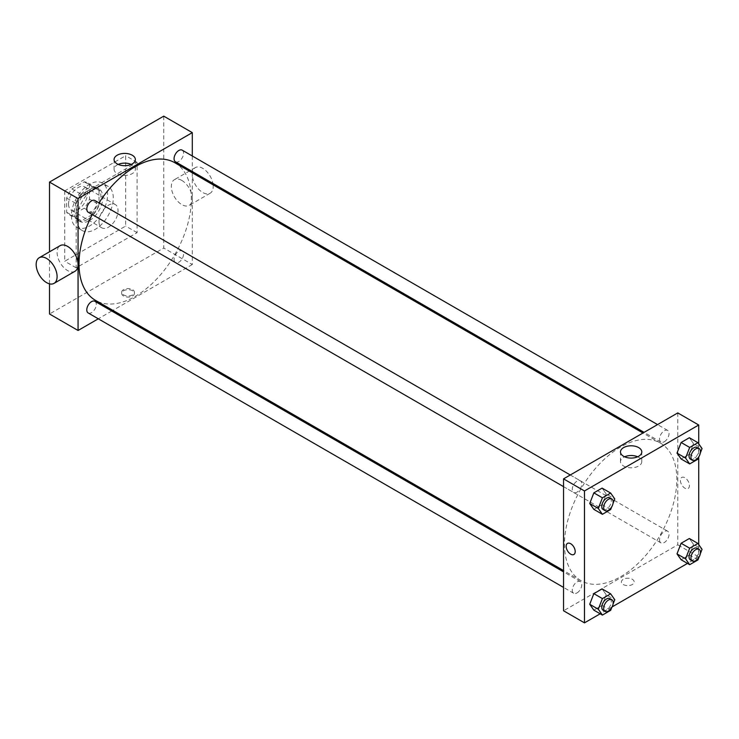 <?xml version="1.0" encoding="UTF-8"?>
<svg xmlns="http://www.w3.org/2000/svg" width="739" height="739" viewBox="0 0 739 739"><rect width="100%" height="100%" fill="white"/><g stroke="black" fill="none" stroke-linecap="round" stroke-linejoin="round"><path stroke-width="0.55" stroke-dasharray="3.69 2.77" d="M99.008 221.663A13.459 7.769 120 0 0 101.797 227.824A13.459 7.769 120 0 0 115.256 220.056A13.459 7.769 120 0 0 115.256 204.509A13.459 7.769 120 0 0 104.883 208.112A13.459 7.769 120 0 0 99.008 221.663M68.551 204.075A13.459 7.769 120 0 0 71.341 210.236A13.459 7.769 120 0 0 84.8 202.468A13.459 7.769 120 0 0 84.8 186.921A13.459 7.769 120 0 0 74.427 190.523A13.459 7.769 120 0 0 68.551 204.075M71.923 188.935L84.209 181.84A18.336 10.586 120 0 1 87.239 182.699A18.336 10.586 120 0 1 89.493 184.898L89.493 199.077A18.336 10.586 120 0 1 84.209 208.222L71.923 215.317A18.336 10.586 120 0 1 68.893 214.467A18.336 10.586 120 0 1 66.649 212.269L66.649 198.08A18.336 10.586 120 0 1 71.923 188.935L81.447 194.431L93.724 187.337L84.209 181.84M84.209 208.222L93.724 213.719L81.447 220.813L71.923 215.317M66.649 212.269L76.163 217.765L76.163 203.576L66.649 198.08M76.163 217.765A18.336 10.586 120 0 0 78.417 219.954A18.336 10.586 120 0 0 81.447 220.813M93.724 213.719A18.336 10.586 120 0 0 99.008 204.574L89.493 199.077M93.724 187.337A18.336 10.586 120 0 1 96.754 188.196A18.336 10.586 120 0 1 99.008 190.385L99.008 204.574M81.447 194.431A18.336 10.586 120 0 0 76.163 203.576M87.59 219.465A18.844 10.882 -60 0 1 78.168 220.398A18.844 10.882 -60 0 1 78.168 198.634A18.844 10.882 -60 0 1 97.012 187.752A18.844 10.882 -60 0 1 99.904 202.855A18.844 10.882 -60 0 1 87.59 219.465M89.493 220.564A18.844 10.882 120 0 0 101.806 203.955A18.844 10.882 120 0 0 98.915 188.851A18.844 10.882 120 0 0 84.394 193.904A18.844 10.882 120 0 0 76.163 212.869A18.844 10.882 120 0 0 80.071 221.497A18.844 10.882 120 0 0 89.493 220.564M99.008 190.385L89.493 184.898M71.406 215.612A25.579 14.771 120 0 0 76.699 227.326A25.579 14.771 120 0 0 102.278 212.555A25.579 14.771 120 0 0 102.278 183.023A25.579 14.771 120 0 0 82.565 189.877A25.579 14.771 120 0 0 71.406 215.612M77.115 218.91A25.579 14.771 120 0 0 82.417 230.623A25.579 14.771 120 0 0 107.996 215.853A25.579 14.771 120 0 0 107.996 186.32A25.579 14.771 120 0 0 88.283 193.175A25.579 14.771 120 0 0 77.115 218.91M64.736 190.884L64.736 261.236L125.667 226.06L125.667 155.707L64.736 190.884L76.163 197.479L76.163 267.823L137.084 232.656L137.084 162.303L76.163 197.479M137.084 162.303L125.667 155.707M163.744 116.143L163.744 248.045L49.513 313.992M49.513 283.85L49.513 251.796M132.567 295.997A6.392 3.695 0 0 0 134.443 293.383A6.392 3.695 0 0 0 128.041 289.688A6.392 3.695 0 0 0 121.649 293.383A6.392 3.695 0 0 0 125.593 296.792A6.392 3.695 0 0 0 132.567 295.997M192.297 172.815L192.297 264.534L163.744 248.045M192.297 264.534L112.873 310.389M111.755 311.027L98.296 318.805M94.915 200.528A6.734 3.889 -60 0 1 95.941 205.922A6.734 3.889 -60 0 1 91.544 211.853A6.734 3.889 -60 0 1 88.181 212.185M94.915 301.309A6.734 3.889 -60 0 1 95.941 306.694A6.734 3.889 -60 0 1 91.544 312.634A6.734 3.889 -60 0 1 88.181 312.966M174.062 259.5A6.734 3.889 120 0 0 175.457 262.576A6.734 3.889 120 0 0 182.182 258.687A6.734 3.889 120 0 0 182.182 250.918A6.734 3.889 120 0 0 177 252.72A6.734 3.889 120 0 0 174.062 259.5M192.297 155.984L192.297 171.531M182.182 150.146A6.734 3.889 -60 0 1 183.217 155.541A6.734 3.889 -60 0 1 178.82 161.471A6.734 3.889 -60 0 1 175.457 161.804M174.894 162.765A79.424 45.855 -60 0 1 187.069 226.411A79.424 45.855 -60 0 1 135.182 296.404A79.424 45.855 -60 0 1 95.47 300.339M92.246 214.541A79.424 45.855 -60 0 1 98.98 202.874M74.972 271.287A14.808 8.554 60 0 1 67.563 270.557A14.808 8.554 60 0 1 57.891 257.505A14.808 8.554 60 0 1 60.164 245.644M181.794 180.427A14.808 8.554 -120 0 0 174.395 179.688A14.808 8.554 -120 0 0 174.395 196.786A14.808 8.554 -120 0 0 189.202 205.34A14.808 8.554 -120 0 0 191.475 193.47A14.808 8.554 -120 0 0 181.794 180.427M137.084 232.656L125.667 226.06M76.163 267.823L64.736 261.236M118.194 164.418A10.651 6.152 0 0 0 114.065 169.286A10.651 6.152 0 0 0 124.715 175.429A10.651 6.152 0 0 0 135.366 169.286A10.651 6.152 0 0 0 132.244 164.936A10.651 6.152 0 0 0 131.228 164.418M132.567 294.889A6.392 3.695 180 0 1 125.593 295.683A6.392 3.695 180 0 1 121.649 292.274A6.392 3.695 180 0 1 128.041 288.579A6.392 3.695 180 0 1 134.443 292.274A6.392 3.695 180 0 1 132.567 294.889M213.118 184.833A14.808 8.554 60 0 1 210.144 193.248A14.808 8.554 60 0 1 195.336 184.704A14.808 8.554 60 0 1 195.336 167.605A14.808 8.554 60 0 1 202.735 168.335A14.808 8.554 60 0 1 212.915 183.429M620.658 576.697A79.424 45.855 120 0 0 672.545 506.705A79.424 45.855 120 0 0 660.37 443.058A79.424 45.855 120 0 0 599.172 464.332A79.424 45.855 120 0 0 564.494 544.264A79.424 45.855 120 0 0 580.946 580.632A79.424 45.855 120 0 0 620.658 576.697M577.02 492.146A6.734 3.889 -60 0 1 573.658 492.479A6.734 3.889 -60 0 1 573.658 484.71A6.734 3.889 -60 0 1 580.392 480.821A6.734 3.889 -60 0 1 581.787 483.897A6.734 3.889 -60 0 1 577.02 492.146M659.539 539.784A6.734 3.889 120 0 0 660.934 542.869A6.734 3.889 120 0 0 667.659 538.98A6.734 3.889 120 0 0 667.659 531.202A6.734 3.889 120 0 0 662.477 533.013A6.734 3.889 120 0 0 659.539 539.784M577.02 592.918A6.734 3.889 120 0 0 581.427 586.988A6.734 3.889 120 0 0 580.392 581.593A6.734 3.889 120 0 0 575.201 583.394A6.734 3.889 120 0 0 572.263 590.165A6.734 3.889 120 0 0 573.658 593.251A6.734 3.889 120 0 0 577.02 592.918M664.296 441.756A6.734 3.889 120 0 0 668.693 435.825A6.734 3.889 120 0 0 667.659 430.431A6.734 3.889 120 0 0 662.477 432.241A6.734 3.889 120 0 0 659.539 439.012A6.734 3.889 120 0 0 660.934 442.088A6.734 3.889 120 0 0 664.296 441.756M677.774 412.916L677.774 544.819L563.543 610.765M698.715 544.569L698.715 556.91L677.774 544.819M698.715 556.91L687.455 563.414M612.123 606.904L600.188 613.795M623.282 584.521A6.392 3.695 0 0 0 630.247 585.325A6.392 3.695 0 0 0 634.191 581.916A6.392 3.695 0 0 0 627.799 578.221A6.392 3.695 0 0 0 621.407 581.916A6.392 3.695 0 0 0 623.282 584.521A6.392 3.695 0 0 0 630.247 585.325A6.392 3.695 0 0 0 634.191 581.916A6.392 3.695 0 0 0 627.799 578.221A6.392 3.695 0 0 0 621.407 581.916A6.392 3.695 0 0 0 623.282 584.521M693.487 443.594L689.358 437.728L693.487 443.594L689.358 454.217L681.118 458.974L689.358 454.217L693.487 443.594L702.05 448.536M606.211 594.756L602.091 588.891L606.211 594.756L602.091 605.38L593.842 610.137L602.091 605.38L606.211 594.756L614.774 599.698M698.715 443.797L698.715 457.127M693.487 544.366L689.358 538.5L693.487 544.366L689.358 554.989L681.118 559.746L689.358 554.989L693.487 544.366L702.05 549.317M606.211 493.985L602.091 488.119L606.211 493.985L602.091 504.608L593.842 509.365L602.091 504.608L606.211 493.985L614.774 498.927M680.397 480.378A6.392 3.695 -120 0 0 683.187 486.816A6.392 3.695 -120 0 0 688.111 488.525A6.392 3.695 -120 0 0 688.111 481.144A6.392 3.695 -120 0 0 681.718 477.449A6.392 3.695 -120 0 0 680.397 480.378A6.392 3.695 -120 0 0 683.187 486.816A6.392 3.695 -120 0 0 688.111 488.525A6.392 3.695 -120 0 0 688.111 481.144A6.392 3.695 -120 0 0 681.718 477.449A6.392 3.695 -120 0 0 680.388 480.378M567.487 543.396L567.487 543.405A6.392 3.695 60 0 1 572.42 545.114A6.392 3.695 60 0 1 575.21 551.553A6.392 3.695 60 0 1 573.88 554.472L573.88 554.481M637.646 456.804A10.651 6.152 180 0 1 641.785 461.663A10.651 6.152 180 0 1 635.207 467.344A10.651 6.152 180 0 1 623.605 466.013A10.651 6.152 180 0 1 620.483 461.663A10.651 6.152 180 0 1 624.612 456.804M613.084 503.287L611.652 506.982M603.172 509.513A6.734 3.889 120 0 0 609.897 505.633A6.734 3.889 120 0 0 609.897 497.855M610.654 509.55L602.091 504.608M700.36 452.905L698.928 456.6M690.438 459.131A6.734 3.889 120 0 0 697.173 455.242A6.734 3.889 120 0 0 697.173 447.474M697.93 459.168L689.358 454.217M613.084 604.059L611.652 607.754M603.172 610.285A6.734 3.889 120 0 0 609.897 606.405A6.734 3.889 120 0 0 609.897 598.627M610.654 610.322L602.091 605.38M700.36 553.677L698.928 557.372M690.438 559.903A6.734 3.889 120 0 0 697.173 556.014A6.734 3.889 120 0 0 697.173 548.246M697.93 559.94L689.358 554.989M71.341 210.236L101.797 227.824M84.8 186.921L115.256 204.509M98.915 188.851L97.012 187.752M80.071 221.497L78.168 220.398M96.754 188.196L87.239 182.699M78.417 219.954L68.893 214.467M107.996 186.32L102.278 183.023M82.417 230.623L76.699 227.326M114.065 159.559L114.065 169.286M135.366 159.559L135.366 169.286M134.443 293.383L134.443 292.274M121.649 293.383L121.649 292.274M195.336 167.605L174.395 179.688M210.144 193.248L189.202 205.34M660.37 443.058L642.976 433.008M580.946 580.632L563.543 570.582M563.543 486.641L573.658 492.479M570.277 474.983L580.392 480.821M667.659 531.202L182.182 250.918M660.934 542.869L175.457 262.576M580.392 581.593L563.543 571.866M573.658 593.251L563.543 587.413M667.659 430.431L657.553 424.592M660.934 442.088L644.085 432.37M641.785 461.663L641.785 451.935M620.483 461.663L620.483 451.935"/><path stroke-width="1.11" d="M49.513 251.796L49.513 182.09L163.744 116.143L192.297 132.632L192.297 155.984M98.296 318.805L78.066 330.481L49.513 313.992L49.513 283.85M112.873 310.389L111.755 311.027M563.543 486.641L88.181 212.185A6.734 3.889 -60 0 1 88.181 204.417A6.734 3.889 -60 0 1 94.915 200.528L570.277 474.983M563.543 587.413L88.181 312.966A6.734 3.889 -60 0 1 88.181 305.189A6.734 3.889 -60 0 1 94.915 301.309L563.543 571.866M192.297 171.531L192.297 172.815M78.066 330.481L78.066 198.579L192.297 132.632M644.085 432.37L175.457 161.804A6.734 3.889 -60 0 1 175.457 154.035A6.734 3.889 -60 0 1 182.182 150.146L657.553 424.592M563.543 570.582L95.47 300.339A79.424 45.855 -60 0 1 92.246 214.541M98.98 202.874A79.424 45.855 -60 0 1 174.894 162.765L642.976 433.008M39.222 257.735L60.164 245.644A14.808 8.554 60 0 1 74.972 254.188A14.808 8.554 60 0 1 74.972 271.287L54.03 283.379A14.808 8.554 -120 0 0 54.03 266.28A14.808 8.554 -120 0 0 39.222 257.735A14.808 8.554 -120 0 0 36.95 269.596A14.808 8.554 -120 0 0 46.622 282.649A14.808 8.554 -120 0 0 54.03 283.379M78.066 198.579L49.513 182.09M132.244 155.208A10.651 6.152 180 0 1 135.366 159.559A10.651 6.152 180 0 1 124.715 165.702A10.651 6.152 180 0 1 114.065 159.559A10.651 6.152 180 0 1 120.633 153.878A10.651 6.152 180 0 1 132.244 155.208M131.228 164.418A10.651 6.152 0 0 0 118.194 164.418M212.915 183.429A14.808 8.554 60 0 1 213.118 184.833M600.188 613.795L584.484 622.857L563.543 610.765L563.543 478.863L677.774 412.916L698.715 425.008L698.715 443.797M687.455 563.414L612.123 606.904M681.118 458.974L676.998 453.109L681.118 442.485L689.358 437.728L681.118 442.485L676.998 453.109L681.118 458.974L689.681 463.926L685.561 458.06L689.681 447.437L697.93 442.679L702.05 448.536L700.36 452.905M593.842 610.137L589.722 604.271L593.842 593.648L602.091 588.891L593.842 593.648L589.722 604.271L593.842 610.137L602.414 615.079L598.294 609.222L602.414 598.599L610.654 593.833L614.774 599.698L613.084 604.059M698.715 457.127L698.715 544.569M584.484 622.857L584.484 490.955L698.715 425.008M681.118 559.746L676.998 553.89L681.118 543.267L689.358 538.5L681.118 543.267L676.998 553.89L681.118 559.746L689.681 564.698L685.561 558.832L689.681 548.209L697.93 543.451L702.05 549.317L700.36 553.677M593.842 509.365L589.722 503.499L593.842 492.876L602.091 488.119L593.842 492.876L589.722 503.499L593.842 509.365L602.414 514.307L598.294 508.441L602.414 497.818L610.654 493.061L614.774 498.927L613.084 503.287M584.484 490.955L563.543 478.863M623.605 456.286A10.651 6.152 180 0 1 620.483 451.935A10.651 6.152 180 0 1 631.134 445.793A10.651 6.152 180 0 1 641.785 451.935A10.651 6.152 180 0 1 635.207 457.617A10.651 6.152 180 0 1 623.605 456.286M575.21 551.553A6.392 3.695 60 0 1 573.88 554.481A6.392 3.695 60 0 1 567.487 550.786A6.392 3.695 60 0 1 567.487 543.405A6.392 3.695 60 0 1 572.411 545.114A6.392 3.695 60 0 1 575.21 551.553M573.88 554.472A6.392 3.695 60 0 1 567.487 550.786A6.392 3.695 60 0 1 567.487 543.396M624.612 456.804A10.651 6.152 180 0 1 637.646 456.804M611.652 506.982L610.654 509.55L602.414 514.307M611.8 498.954L609.897 497.855A6.734 3.889 120 0 0 604.714 499.656A6.734 3.889 120 0 0 601.777 506.437A6.734 3.889 120 0 0 603.172 509.513L605.075 510.612A6.734 3.889 120 0 0 611.8 506.732A6.734 3.889 120 0 0 611.8 498.954A6.734 3.889 120 0 0 606.617 500.756A6.734 3.889 120 0 0 603.68 507.536A6.734 3.889 120 0 0 605.075 510.612M598.294 508.441L589.722 503.499M602.414 497.818L593.842 492.876M610.654 493.061L602.091 488.119M698.928 456.6L697.93 459.168L689.681 463.926M699.076 448.573L697.173 447.474A6.734 3.889 120 0 0 691.981 449.275A6.734 3.889 120 0 0 689.044 456.046A6.734 3.889 120 0 0 690.438 459.131L692.341 460.231A6.734 3.889 120 0 0 699.076 456.342A6.734 3.889 120 0 0 699.076 448.573A6.734 3.889 120 0 0 693.884 450.374A6.734 3.889 120 0 0 690.947 457.145A6.734 3.889 120 0 0 692.341 460.231M685.561 458.06L676.998 453.109M689.681 447.437L681.118 442.485M697.93 442.679L689.358 437.728M611.652 607.754L610.654 610.322L602.414 615.079M611.8 599.726L609.897 598.627A6.734 3.889 120 0 0 604.714 600.438A6.734 3.889 120 0 0 601.777 607.209A6.734 3.889 120 0 0 603.172 610.285L605.075 611.384A6.734 3.889 120 0 0 611.8 607.504A6.734 3.889 120 0 0 611.8 599.726A6.734 3.889 120 0 0 606.617 601.537A6.734 3.889 120 0 0 603.68 608.308A6.734 3.889 120 0 0 605.075 611.384M598.294 609.222L589.722 604.271M602.414 598.599L593.842 593.648M610.654 593.833L602.091 588.891M698.928 557.372L697.93 559.94L689.681 564.698M699.076 549.345L697.173 548.246A6.734 3.889 120 0 0 691.981 550.047A6.734 3.889 120 0 0 689.044 556.818A6.734 3.889 120 0 0 690.438 559.903L692.341 561.003A6.734 3.889 120 0 0 699.076 557.114A6.734 3.889 120 0 0 699.076 549.345A6.734 3.889 120 0 0 693.884 551.146A6.734 3.889 120 0 0 690.947 557.917A6.734 3.889 120 0 0 692.341 561.003M685.561 558.832L676.998 553.89M689.681 548.209L681.118 543.267M697.93 543.451L689.358 538.5"/></g></svg>
